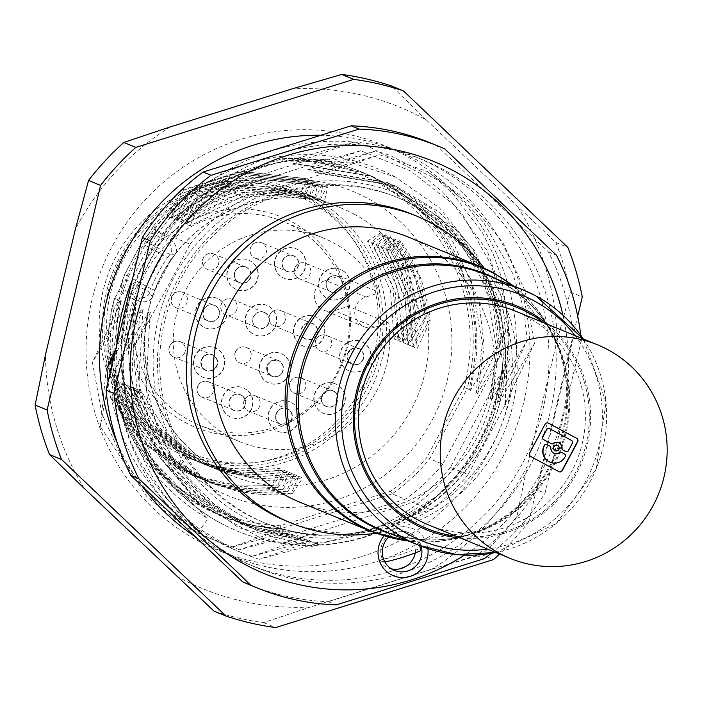 <?xml version="1.0" encoding="UTF-8"?>
<svg xmlns="http://www.w3.org/2000/svg" width="702" height="702" viewBox="0 0 702 702"><rect width="100%" height="100%" fill="white"/><g stroke="black" fill="none" stroke-linecap="round" stroke-linejoin="round"><path stroke-width="0.53" stroke-dasharray="3.51 2.63" d="M361.258 388.338A141.909 139.163 112.3 0 0 292.611 190.997A141.909 139.163 112.3 0 0 116.216 256.239A141.909 139.163 112.3 0 0 184.854 453.571A141.909 139.163 112.3 0 0 361.258 388.338M185.223 422.507A113.636 111.434 112.3 0 0 336.846 375.175A113.636 111.434 112.3 0 0 292.243 222.069A113.636 111.434 112.3 0 0 140.628 269.392A113.636 111.434 112.3 0 0 185.223 422.507M121.025 258.204A141.909 139.163 -67.7 0 1 297.42 192.971A141.909 139.163 -67.7 0 1 366.067 390.312A141.909 139.163 -67.7 0 1 189.663 455.545A141.909 139.163 -67.7 0 1 121.025 258.204M204.826 347.464A15.918 15.611 112.3 0 0 203.194 377.351A15.918 15.611 112.3 0 0 224.868 363.285A15.918 15.611 112.3 0 0 204.826 347.464M205.221 370.156A8.538 8.371 112.3 0 0 216.611 366.602A8.538 8.371 112.3 0 0 213.259 355.098A8.538 8.371 112.3 0 0 201.869 358.652A8.538 8.371 112.3 0 0 205.221 370.156M177.966 447.077A139.259 136.565 112.3 0 0 363.776 389.075A139.259 136.565 112.3 0 0 309.126 201.439A139.259 136.565 112.3 0 0 123.315 259.442A139.259 136.565 112.3 0 0 177.966 447.077M176.421 452.158A144.568 141.76 112.3 0 0 189.619 458.397A144.568 141.76 112.3 0 0 372.657 385.293A144.568 141.76 112.3 0 0 312.583 197.157A144.568 141.76 112.3 0 0 299.394 190.918A144.568 141.76 112.3 0 0 116.356 264.022A144.568 141.76 112.3 0 0 176.421 452.158M259.565 364.698A15.918 15.611 112.3 0 0 268.734 382.95A15.918 15.611 112.3 0 0 289.987 371.744A15.918 15.611 112.3 0 0 280.818 353.501A15.918 15.611 112.3 0 0 259.565 364.698M259.854 364.821A15.918 15.611 112.3 0 0 269.024 383.064A15.918 15.611 112.3 0 0 290.277 371.867A15.918 15.611 112.3 0 0 281.107 353.615A15.918 15.611 112.3 0 0 259.854 364.821M180.396 221.762L241.699 192.664L278.747 190.145L314.759 197.455L318.05 183.055L317.128 182.678L310.784 195.823L244.006 189.9L208.231 200.526L176.421 220.13L180.396 221.762L193.076 194.217L252.983 175.43L318.05 183.055M310.784 195.823L314.759 197.455M301.167 191.874L305.142 193.506L308.432 179.107L307.511 178.729L301.167 191.874L234.389 185.951L198.613 196.586L166.804 216.181L170.779 217.813L232.09 188.715L269.129 186.205L305.142 193.506M305.975 193.849L309.951 195.481L313.241 181.081L312.32 180.704L305.975 193.849L239.198 187.925L203.422 198.561L171.613 218.155L175.588 219.787L236.899 190.69L273.938 188.18L309.951 195.481M320.402 199.763L324.377 201.395L327.667 187.004L326.746 186.618L320.402 199.763L253.624 193.849L217.839 204.475L186.039 224.078L190.014 225.711L251.316 196.613L288.355 194.094L324.377 201.395M118.059 381.598L142.111 421.797L182.853 454.791L196.121 461.065L237.285 471.068L279.431 468.453L283.406 470.086L244.287 472.937L200.096 462.697L186.829 456.423L150.035 427.887L122.034 383.231L111.872 398.903L110.951 398.525L118.059 381.598L122.034 383.231M197.815 477.527L194.954 476.342L147.973 445.129L129.475 423.648L121.736 411.714L115.76 400.491L122.868 383.573L145.674 422.279L187.653 456.765L200.93 463.039L242.006 473.034L284.24 470.428L288.215 472.06L250.807 475.008L204.905 464.671L191.637 458.397L152.799 427.606L126.843 385.196L116.681 400.877L131.853 426.035L139.663 435.775L149.201 445.805L171.191 463.425L197.815 477.518L223.078 485.451L251.14 489.031L265.321 488.899L277.939 487.688L288.215 472.06M122.868 383.573L126.843 385.196M202.624 479.501L199.763 478.308L152.782 447.104L134.284 425.623L126.544 413.689L120.569 402.465L127.676 385.538L150.482 424.254L192.462 458.739L205.739 465.014L246.814 475.008L289.048 472.402L293.024 474.034L255.616 476.983L209.714 466.646L196.446 460.372L157.608 429.58L131.651 387.171L121.49 402.851L136.662 428.009L144.472 437.75L154.01 447.779L176 465.4L202.624 479.492L227.887 487.425L255.949 491.005L270.13 490.873L282.748 489.663L293.024 474.034M127.676 385.538L131.651 387.171M207.432 481.475L204.572 480.282L157.59 449.078L139.093 427.597L131.353 415.663L125.377 404.44L132.485 387.513L155.291 426.228L197.271 460.714L210.547 466.988L251.623 476.983L293.857 474.376L297.832 476.009L260.424 478.957L214.522 468.62L201.255 462.346L162.416 431.546L136.46 389.145L126.299 404.817L141.471 429.984L149.28 439.724L158.81 449.754L180.809 467.374L207.432 481.458L232.695 489.399L260.758 492.979L274.938 492.848L287.557 491.637L297.832 476.009M132.485 387.513L136.46 389.145M212.241 483.45L209.38 482.256L162.399 451.053L143.901 429.571L136.162 417.637L130.186 406.414L137.294 389.487L160.1 428.202L202.088 462.688L215.356 468.962L256.432 478.957L298.666 476.351L302.641 477.983L265.233 480.931L219.331 470.594L206.063 464.32L167.225 433.52L141.269 391.119L131.107 406.791L146.279 431.949L154.089 441.698L163.619 451.728L185.618 469.348L212.241 483.432L237.504 491.374L265.558 494.954L279.747 494.822L292.365 493.611L302.641 477.983M137.294 389.487L141.269 391.119M321.937 184.652L315.593 197.788L319.568 199.421L322.859 185.03L321.937 184.652L254.808 177.246L196.964 195.814L181.23 222.104L185.205 223.736L246.507 194.638L283.547 192.12L319.568 199.421M315.593 197.788L248.815 191.874L213.039 202.501L181.23 222.104M256.09 266.47A15.918 15.611 112.3 0 0 230.844 264.663A15.918 15.611 112.3 0 0 236.653 289.584A15.918 15.611 112.3 0 0 256.09 266.47M238.68 282.388A8.538 8.371 112.3 0 0 250.07 278.834A8.538 8.371 112.3 0 0 246.718 267.33A8.538 8.371 112.3 0 0 235.328 270.884A8.538 8.371 112.3 0 0 238.68 282.388M291.304 493.173L292.515 493.664M298.666 476.351L291.444 493.234L262.162 494.471L249.763 493.331L236.162 490.9L211.32 483.073M131.248 406.853L130.045 406.353M286.495 491.198L287.706 491.69M293.857 474.376L286.635 491.26L257.353 492.497L244.954 491.356L231.353 488.925L206.511 481.098M126.439 404.878L125.237 404.378M281.686 489.224L282.897 489.724M289.048 472.402L281.827 489.285L252.544 490.522L240.145 489.382L226.553 486.96L201.702 479.124M121.63 402.904L120.428 402.413M276.878 487.249L278.089 487.75M284.24 470.428L277.018 487.311L247.736 488.548L235.337 487.407L221.744 484.985L196.893 477.149M116.83 400.93L115.619 400.438M182.853 454.791L177.509 468.287L178.431 468.664L143.199 442.672L111.872 398.903M279.431 468.453L272.209 485.336L241.146 486.46L192.058 475.166L177.509 468.287L138.943 438.917L110.951 398.525M272.069 485.275L273.28 485.775M186.829 456.423L178.431 468.664L193.006 475.552L233.038 486.012L273.139 485.714L283.406 470.086M166.804 216.181L182.538 189.891L240.382 171.323L307.511 178.729M308.432 179.115L243.366 171.481L183.459 190.268L170.779 217.813M182.397 189.838L183.608 190.33M171.613 218.155L187.346 191.865L245.191 173.297L312.32 180.704M313.241 181.081L248.175 173.455L188.268 192.243L175.588 219.787M187.206 191.804L188.417 192.304M176.421 220.13L192.155 193.84L250 175.272L317.128 182.678M192.015 193.778L193.225 194.278M196.823 195.753L198.034 196.253M322.859 185.03L257.792 177.404L197.885 196.191L185.205 223.736M186.039 224.078L201.772 197.788L259.617 179.221L326.746 186.627M327.667 187.004L262.601 179.379L202.694 198.166L190.014 225.711M201.632 197.727L202.843 198.227M108.512 333.073A185.679 182.081 112.3 0 1 111.82 308.696L113.9 308.994L122.385 293.103L134.863 299.824A164.461 161.276 112.3 0 0 212.741 488.452A164.461 161.276 112.3 0 0 432.169 419.945A164.461 161.276 112.3 0 0 367.629 198.359A164.461 161.276 112.3 0 0 168.164 237.46C175.833 243.164 178.203 248.71 175.289 254.124L170.937 260.144L154.852 290.259L152.352 297.078C149.631 302.22 143.805 303.132 134.863 299.824L136.355 296.402L123.868 289.672A5.309 3.756 16.8 0 1 121.244 285.109A5.309 3.756 16.8 0 1 121.736 284.178L124.675 274.464L141.348 243.252L147.973 235.047A10.609 2.071 -61.7 0 0 152.106 228.589L153.492 226.053L154.888 227.746A181.169 177.659 -67.7 0 1 207.678 184.442L282.143 161.197A183.029 179.484 -67.7 0 1 376.377 181.985A183.029 179.484 -67.7 0 1 464.224 387.539L427.053 457.151A181.169 177.659 -67.7 0 1 390.514 491.286L280.089 525.763A183.029 179.484 -67.7 0 1 255.3 522.929A183.029 179.484 -67.7 0 1 110.635 333.029A183.029 179.484 -67.7 0 1 113.9 308.994C113.864 301.816 114.172 298.297 114.812 298.429L114.584 299.017L119.445 301.009L113.417 355.159L100.307 426.509L107.95 352.922L108.512 333.073L108.152 340.251L122.402 417.865L143.541 455.273L172.718 486.583L201.07 506.177L213.952 512.688C146.297 482.976 102.255 407.985 108.468 333.038L111.776 308.669L114.584 299.017M152.352 297.078L149.807 292.357C147.657 297.595 143.173 298.938 136.355 296.402M175.289 254.124L170.007 254.528L167.576 257.511L170.937 260.144A144.647 141.848 112.3 0 0 154.852 290.259L150.904 288.724L149.807 292.357L126.816 279.966A5.309 3.756 16.8 0 1 124.184 275.395A5.309 3.756 16.8 0 1 124.675 274.464L124.579 274.438A5.309 5.309 0 0 0 124.184 275.395L118.77 291.023A10.609 2.071 -61.7 0 0 121.736 284.178M154.888 227.746L155.686 230.739L168.164 237.46L166.12 240.654C171.972 245.007 173.271 249.622 170.007 254.528L147.016 242.129A5.309 3.607 38.9 0 0 141.804 242.383A5.309 3.607 38.9 0 0 141.348 243.252L167.576 257.511A149.93 147.025 112.3 0 0 150.904 288.724L124.579 274.438L141.251 243.217A5.309 5.309 0 0 1 141.804 242.383L148.42 234.187A5.309 3.607 38.9 0 0 147.973 235.047M464.224 387.539L467.146 388.689L429.703 458.81L442.795 464.18L494.19 367.927L500.561 354.528L494.147 300.316L473.332 250.158L439.619 207.985L395.595 177.167L353.343 163.268L309.055 159.837L220.261 187.557L207.125 182.178L282.151 158.757L282.143 161.197M153.22 226.448A183.827 180.265 -67.7 0 1 207.178 182.187L207.678 184.442M111.776 308.669L114.022 300.044L118.77 291.023M152.106 228.589L164.716 233.766L127.273 303.887L121.279 345.094L125.228 390.373L156.151 468.243L208.029 518.62L197.692 532.985L156.423 502.07L123.719 461.495L101.93 413.882L92.436 362.39L127.123 302.966M114.821 298.42L121.323 301.097L121.095 301.641L119.437 301.018M121.402 300.904L92.427 362.399M126.588 303.606L127.273 303.887M395.595 177.167A194.849 191.076 112.3 0 0 395.516 177.123A194.849 191.076 112.3 0 0 136.627 256.248A194.849 191.076 112.3 0 0 208.029 518.62M164.716 233.766A183.827 180.265 -67.7 0 1 220.261 187.557M282.151 158.766C309.521 157.169 335.863 161.521 361.161 171.823A185.679 182.081 112.3 0 1 378.106 179.835A185.679 182.081 112.3 0 1 467.146 388.689L468.875 389.399C491.751 309.406 453.431 218.48 381.361 181.177L364.531 173.219L307.915 160.31L286.065 160.363L287.732 161.048L354.036 142.094L293.287 163.32L294.945 164.005L309.055 159.837M286.065 160.363L282.186 158.766L207.178 182.187M213.952 512.688L237.609 521.481L255.274 525.728L281.037 528.685L282.695 529.369L230.405 547.481L288.25 531.642L289.908 532.327L239.514 549.763L271.63 540.961L405.221 499.262L392.128 493.892A183.827 180.265 -67.7 0 0 429.703 458.81L427.053 457.151M468.875 389.399L470.533 390.075L475.912 361.056L476.851 347.2L476.693 331.634L473.201 304.212L459.731 263.478L437.258 227.211L406.976 197.446L370.595 175.763L366.233 173.903L330.098 163.426L314.961 161.399L287.732 161.048M470.138 390.768L505.563 331.642L475.728 393.067M293.287 163.32L371.823 176.193L437.653 223.324L470.972 279.352L482.493 343.848L476.079 392.357L477.746 393.041L484.143 345.823L478.843 300.123L452.843 241.549L417.857 203.317L373.473 176.878L294.945 164.014M477.351 393.734L500.982 353.843M271.63 540.961A194.849 191.076 112.3 0 0 494.19 367.927M442.795 464.18A183.827 180.265 -67.7 0 1 405.221 499.262M392.216 493.664L390.514 491.286M281.037 528.685L280.142 525.798M282.695 529.369L254.835 525.991L227.843 518.392L215.988 513.548L159.907 474.061L149.447 462.232L122.236 416.391L116.804 401.447L108.169 348.578L113.724 350.86L115.786 375.359L117.488 384.977L119.875 395.129L126.325 414.979L145.577 451.807L172.402 483.134L205.484 507.607L227.027 518.181L241.778 523.508L288.25 531.642M230.396 547.49L184.442 526.456L147.332 497.297L100.298 426.509M121.06 301.623L118.629 312.723L116.041 331.844L117.19 374.245L119.112 385.416L121.771 396.691L129.177 418.646L139.215 439.478L151.737 458.845L181.844 490.663L198.447 502.939L215.865 513.004L228.694 518.866L253.325 526.974L272.745 530.765L289.908 532.318M196.981 532.607L202.781 535.626M202.079 535.275L239.514 549.763M361.969 556.44A218.84 214.593 112.3 0 0 515.233 368.181A218.84 214.593 112.3 0 0 404.299 154.94A218.84 214.593 112.3 0 0 112.311 246.086A218.84 214.593 112.3 0 0 198.192 540.944A218.84 214.593 112.3 0 0 361.969 556.44M84.354 488.513A260.126 255.089 -67.7 0 1 45.446 354.931M170.419 126.86A260.126 255.089 112.3 0 0 75.316 229.414M518.137 207.371A260.126 255.089 -67.7 0 1 557.037 340.953L570.27 292.014A277.193 271.823 112.3 0 0 555.844 242.488L426.219 119.875A260.126 255.089 112.3 0 0 423.745 118.524A260.126 255.089 112.3 0 0 292.207 88.847M176.263 576.009A260.126 255.089 112.3 0 0 178.747 577.36A260.126 255.089 112.3 0 0 310.275 607.037L432.063 569.024A260.126 255.089 112.3 0 0 527.167 466.47L557.037 340.953M426.219 119.875L391.391 85.942M555.844 242.488L567.865 247.429M570.27 292.014L582.291 296.946M432.063 569.024L481.563 554.615A277.193 271.823 112.3 0 0 516.821 516.593L527.167 466.47M516.821 516.593L528.843 521.525L577.702 316.225M213.978 611.126A277.193 271.823 112.3 0 0 263.662 622.63L310.275 607.037M481.563 554.615L493.585 559.547M263.662 622.63L275.684 627.562M528.843 521.525A277.193 271.823 -67.7 0 1 499.543 554.053M194.989 536.468A218.84 214.593 112.3 0 0 211.653 546.472A218.84 214.593 112.3 0 0 375.43 561.969A218.84 214.593 112.3 0 0 528.694 373.71A218.84 214.593 112.3 0 0 417.76 160.46A218.84 214.593 112.3 0 0 320.884 135.258M117.392 443.331A218.84 214.593 112.3 0 0 141.883 485.916M220.884 523.165A193.638 189.882 -67.7 0 1 122.718 334.477A193.638 189.882 -67.7 0 1 258.336 167.892A193.638 189.882 -67.7 0 1 328.466 159.793L360.828 150.755L410.565 170.955L454.448 205.274L487.109 250.623L505.958 303.615L509.362 360.056L500.965 374.219A193.638 189.882 -67.7 0 1 365.803 536.872A193.638 189.882 -67.7 0 1 238.548 531.519A193.638 189.882 -67.7 0 1 220.884 523.165M498.982 402.615L534.415 343.48L525.122 291.076L503.071 242.91L469.699 202.167L427.492 171.63L437.118 179.185L453.15 194.085L482.458 232.774L493.313 254.414L501.465 277.351L508.748 324.438L505.44 404.405L468.12 474.578L450.447 467.321L500.298 373.947L500.965 374.219M509.705 359.345L490.154 398.982M360.828 150.755L307.713 169.243L386.249 182.116L452.079 229.247L485.398 285.275L496.919 349.772L490.505 398.28L492.172 398.955L498.569 351.746L493.269 306.046L467.269 247.464L432.283 209.24L387.899 182.801L309.371 169.928L375.675 150.974L314.926 172.201L316.584 172.885L379.747 154.8L427.132 171.455M491.777 399.649L527.202 340.523L497.367 401.948M395.112 185.758L459.292 232.204L492.611 288.232L504.133 352.729L497.718 401.237L499.385 401.921L505.782 354.703L500.473 309.003L474.482 250.43L439.496 212.197L395.112 185.758L316.584 172.894M534.415 343.48L504.58 404.905M504.791 404.141L505.58 404.466M450.447 467.321A183.827 180.265 -67.7 0 1 412.864 502.404L281.923 543.278A193.638 189.882 112.3 0 0 365.137 536.6A193.638 189.882 112.3 0 0 500.298 373.947M281.923 543.278L263.996 539.777A193.638 189.882 112.3 0 1 237.881 531.247A193.638 189.882 112.3 0 1 121.262 344.12A193.638 189.882 112.3 0 1 257.669 167.62A193.638 189.882 112.3 0 1 327.799 159.512L328.466 159.793M249.956 331.713A15.918 15.611 112.3 0 0 273.859 328.571A15.918 15.611 112.3 0 0 266.795 305.344A15.918 15.611 112.3 0 0 249.956 331.713M250.245 331.835A15.918 15.611 112.3 0 0 274.14 328.685A15.918 15.611 112.3 0 0 267.085 305.467A15.918 15.611 112.3 0 0 250.245 331.835M327.799 159.512L227.913 190.698L245.595 197.946C286.767 185.556 331.484 171.174 379.747 154.8M307.713 169.243L309.371 169.928M414.162 514.987L393.067 522.086A175.737 172.323 -67.7 0 1 364.285 531.072L311.916 546.472L238.627 527.676L190.049 492.988L155.818 446.849L137.952 398.675L133.117 348.517C154.045 311.986 173.025 277.202 190.04 244.156L172.367 236.899L134.924 307.02L135.609 307.3L115.962 348.464M172.367 236.899A183.827 180.265 -67.7 0 1 227.913 190.698M263.996 539.777L199.043 504.141L160.047 457.792L138.926 415.259L129.335 368.638L134.924 307.02M114.101 356.256L141.155 309.582L142.822 310.266L138.943 383.933L151.737 429.764L171.165 464.689L211.688 505.975L250.324 527.746L311.548 541.198L259.249 559.318L317.102 543.488L318.761 544.164L311.916 546.472M143.164 309.547L114.066 371.279L148.763 311.846M317.102 543.48L256.002 530.08L205.861 499.131L174.043 463.101L147.797 403.299L142.822 348.991L148.376 312.539L150.026 313.224M150.377 312.513L132.775 349.263M190.04 244.156A183.827 180.265 -67.7 0 1 245.595 197.946M468.12 474.578A183.827 180.265 -67.7 0 1 430.545 509.652L414.154 514.987A179.221 175.754 -67.7 0 0 505.642 356.818A179.221 175.754 -67.7 0 0 413.785 201.421A179.221 175.754 -67.7 0 0 174.649 276.07A179.221 175.754 -67.7 0 0 244.98 517.558A179.221 175.754 -67.7 0 0 341.769 537.583M426.43 171.104L428.194 171.981M430.545 509.652L412.864 502.404M364.285 531.072L393.067 522.086M282.028 543.322L302.676 537.565L304.335 538.25L252.036 556.361L309.889 540.522L311.548 541.207M160.047 457.801L191.611 493.357L241.47 524.113L302.676 537.565M135.609 307.3L131.73 380.967L144.524 426.807L163.952 461.732L204.475 503.018L243.111 524.789L304.335 538.241M252.036 556.361L242.304 553.018L224.333 545.349L191.032 525.114L174.772 511.661L156.862 493.12L138.996 468.796L130.633 454.212L122.824 437.522L110.67 397.78L108.064 381.651M141.163 309.582L135.609 346.025L140.584 400.333L166.83 460.143L198.648 496.174L248.789 527.114L309.889 540.522M259.249 559.318L249.517 555.975L231.546 548.306L198.245 528.071L181.985 514.627L164.075 496.077L146.209 471.753L137.846 457.177L130.037 440.487L117.875 400.737L115.172 383.748L114.066 371.27M150.035 313.224L146.156 386.89L158.95 432.73L178.378 467.646L218.901 508.932L257.537 530.703L318.761 544.164M373.166 189.891A175.737 172.323 -67.7 0 1 399.219 198.192A175.737 172.323 -67.7 0 1 496.709 413.092A175.737 172.323 -67.7 0 1 291.83 531.642A175.737 172.323 -67.7 0 1 265.777 523.341A175.737 172.323 -67.7 0 1 168.287 308.441A175.737 172.323 -67.7 0 1 373.166 189.891M116.769 345.068A220.165 215.9 112.3 0 0 228.817 554.94A220.165 215.9 112.3 0 0 248.903 564.443A220.165 215.9 112.3 0 0 527.658 453.115A220.165 215.9 112.3 0 0 436.179 166.593A220.165 215.9 112.3 0 0 416.093 157.09A220.165 215.9 112.3 0 0 132.222 280.151M236.03 557.906A220.165 215.9 -67.7 0 1 144.551 271.384A220.165 215.9 -67.7 0 1 423.306 160.047A220.165 215.9 -67.7 0 1 443.392 169.551A220.165 215.9 -67.7 0 1 534.871 456.072A220.165 215.9 -67.7 0 1 256.116 567.409A220.165 215.9 -67.7 0 1 236.03 557.906M430.352 142.875A238.733 234.108 -67.7 0 1 436.784 145.63L444.735 148.885M249.07 584.582A238.733 234.108 112.3 0 0 328.246 601.649L476.307 555.431A238.733 234.108 112.3 0 0 537.056 489.926L573.376 337.329A238.733 234.108 112.3 0 0 548.525 252L436.784 145.63M562.943 315.198A222.815 218.497 -67.7 0 1 464.496 555.089M383.933 536.047A25.465 24.974 -67.7 0 1 415.049 529.703A25.465 24.974 -67.7 0 1 427.904 548.622M412.276 214.303A165.786 162.574 -67.7 0 1 492.462 444.84A165.786 162.574 -67.7 0 1 286.381 521.051M548.525 252L556.475 255.265M573.376 337.329L581.326 340.593A238.733 234.108 112.3 0 0 580.747 335.214M581.326 340.593L545.015 493.19L537.056 489.926M491.224 553.351A238.733 234.108 112.3 0 0 545.015 493.19M476.307 555.431L484.257 558.695M328.246 601.649L336.197 604.913M388.487 537.346A20.156 19.77 -67.7 0 1 421.235 546.253M274.807 262.057A15.918 15.611 112.3 0 0 284.319 278.361A15.918 15.611 112.3 0 0 305.914 265.207A15.918 15.611 112.3 0 0 296.402 248.912A15.918 15.611 112.3 0 0 274.807 262.057M286.337 271.165A8.538 8.371 112.3 0 0 297.736 267.611A8.538 8.371 112.3 0 0 294.384 256.107A8.538 8.371 112.3 0 0 282.994 259.661A8.538 8.371 112.3 0 0 286.337 271.165M419.735 545.665A20.156 19.77 112.3 0 0 387.364 536.354A20.156 19.77 112.3 0 0 383.871 562.197A200.184 196.306 112.3 0 0 384.889 561.977M383.871 562.197L379.133 560.249A200.184 196.306 112.3 0 0 415.672 548.841L420.41 550.789M379.133 560.249A20.156 19.77 112.3 0 0 391.435 568.866M415.294 552.869A20.156 19.77 112.3 0 0 415.672 548.841M484.327 268.322A165.786 162.574 -67.7 0 1 497.27 446.814A165.786 162.574 -67.7 0 1 375.605 533.222M408.52 237.136A143.243 140.461 -67.7 0 1 477.799 436.319A143.243 140.461 -67.7 0 1 299.754 502.167M205.633 328.045A15.918 15.611 112.3 0 0 225.816 318.901A15.918 15.611 112.3 0 0 216.971 298.297A15.918 15.611 112.3 0 0 196.788 307.432A15.918 15.611 112.3 0 0 205.633 328.045M205.344 327.922A15.918 15.611 112.3 0 0 225.526 318.787A15.918 15.611 112.3 0 0 216.681 298.183A15.918 15.611 112.3 0 0 196.499 307.318A15.918 15.611 112.3 0 0 205.344 327.922M345.709 295.051A15.918 15.611 112.3 0 0 340.514 269.436A15.918 15.611 112.3 0 0 323.236 273.271A15.918 15.611 112.3 0 0 328.431 298.885A15.918 15.611 112.3 0 0 345.709 295.051M338.496 276.632A8.538 8.371 112.3 0 0 327.106 280.186A8.538 8.371 112.3 0 0 330.449 291.69A8.538 8.371 112.3 0 0 341.839 288.136A8.538 8.371 112.3 0 0 338.496 276.632M265.058 312.662A8.538 8.371 112.3 0 0 253.668 316.216A8.538 8.371 112.3 0 0 257.02 327.72A8.538 8.371 112.3 0 0 268.41 324.166A8.538 8.371 112.3 0 0 265.058 312.662M316.716 335.345A8.538 8.371 112.3 0 0 313.364 323.841A8.538 8.371 112.3 0 0 301.974 327.404A8.538 8.371 112.3 0 0 305.326 338.908A8.538 8.371 112.3 0 0 316.716 335.345M543.48 322.63A119.366 117.05 -67.7 0 1 574.999 473.552A119.366 117.05 112.3 0 0 528.123 312.706A119.366 117.05 112.3 0 0 517.251 307.564M255.8 266.348A15.918 15.611 112.3 0 0 230.554 264.54A15.918 15.611 112.3 0 0 236.363 289.47A15.918 15.611 112.3 0 0 255.8 266.348M426.605 528.422A119.366 117.05 112.3 0 0 574.964 473.543A119.366 117.05 -67.7 0 1 455.861 536.126M428.132 524.745A115.391 113.154 112.3 0 0 574.227 466.391A115.391 113.154 112.3 0 0 526.281 316.233A115.391 113.154 112.3 0 0 515.751 311.249M271.042 375.868A8.538 8.371 112.3 0 0 282.432 372.314A8.538 8.371 112.3 0 0 279.089 360.81A8.538 8.371 112.3 0 0 267.69 364.364A8.538 8.371 112.3 0 0 271.042 375.868M274.526 261.943A15.918 15.611 112.3 0 0 284.029 278.238A15.918 15.611 112.3 0 0 305.624 265.093A15.918 15.611 112.3 0 0 296.112 248.798A15.918 15.611 112.3 0 0 274.526 261.943M393.462 185.074L314.926 172.201M527.202 340.523L524.613 316.374L521.674 301.816L512.802 273.613L483.704 222.516L464.136 200.781L441.672 182.072L389.97 155.326L375.675 150.974M504.931 404.194L508.748 324.438M505.563 331.642L502.974 307.494L500.043 292.936L491.172 264.733L462.065 213.636L442.497 191.9L420.033 173.192L368.331 146.446L354.036 142.094M126.737 303.659L122.911 322.85L121.025 344.129L120.937 352.106L123.008 378.308L125.228 390.373M424.473 318.655L408.467 344.831L404.878 296.332L381.87 246.946L394.954 238.777L414.189 273.912L424.464 318.655M425.394 319.041L423.973 307.116L418.234 283.064L412.794 268.69L406.502 255.879L395.867 239.163L385.846 248.578L407.178 291.813L412.443 346.463L425.394 319.033M394.805 238.724L396.016 239.215M381.87 246.946L385.846 248.578M425.535 319.094L424.324 318.603M408.467 344.831L412.443 346.463M403.659 342.857L407.634 344.489L420.586 317.067L406.449 262.952L405.528 262.574L419.656 316.681L403.659 342.857L402.887 308.898L390.909 268.427L377.071 244.972L390.128 236.802M390.909 268.427L405.528 262.574L398.534 249.289L390.259 236.723L391.181 237.1L399.438 249.658L406.449 262.952L394.884 270.059L405.44 302.202L407.634 344.489M391.075 237.188L381.037 246.604L394.884 270.059M377.062 244.972L381.037 246.604M420.726 317.12L419.515 316.628M372.262 242.997L385.337 234.837L404.571 269.963L414.847 314.715L398.85 340.891L395.261 292.392L372.253 242.997L376.237 244.629L397.56 287.864L402.825 342.515L415.777 315.093L414.355 303.167L408.617 279.115L403.176 264.742L396.884 251.93L386.249 235.214M386.258 235.214L376.237 244.629M385.187 234.775L386.398 235.267M415.917 315.154L414.707 314.654M398.85 340.891L402.825 342.515M367.444 241.023L380.528 232.862L399.763 267.988L410.038 312.741L394.041 338.917L390.452 290.417L367.453 241.023L371.428 242.655L392.751 285.889L398.016 340.549L410.968 313.118L409.547 301.202L403.808 277.141L398.367 262.767L392.076 249.956L381.44 233.239L371.428 242.655M380.379 232.801L381.59 233.301M411.109 313.18L409.898 312.68M394.041 338.917L398.016 340.549M413.276 346.806L409.687 298.306L386.679 248.92L399.763 240.751L418.997 275.886L429.273 320.63L413.276 346.806L417.251 348.438L430.203 321.007L428.782 309.091L423.043 285.038L420.568 277.966L411.311 257.853L405.107 247.525L400.675 241.137L390.654 250.553L411.986 293.787L417.251 348.438M430.344 321.068L429.133 320.577M399.613 240.698L400.824 241.19M386.679 248.92L390.654 250.553M339.487 276.026A110.082 107.95 112.3 0 0 292.98 226.184A110.082 107.95 112.3 0 0 282.932 221.437A110.082 107.95 112.3 0 0 143.559 277.097A110.082 107.95 112.3 0 0 189.294 420.358A110.082 107.95 112.3 0 0 199.342 425.114A110.082 107.95 112.3 0 0 307.318 409.222A110.082 107.95 112.3 0 0 348.324 306.353L334.398 310.705A15.918 15.611 -67.7 0 1 314.356 294.884A15.918 15.611 -67.7 0 1 325.561 280.379L339.487 276.026A110.082 107.95 -67.7 0 1 348.324 306.353L388.715 322.938L374.789 327.281A15.918 15.611 -67.7 0 1 354.747 311.46A15.918 15.611 -67.7 0 1 365.953 296.955L379.879 292.602L339.487 276.026M388.715 322.938A110.082 107.95 -67.7 0 1 347.709 425.798A110.082 107.95 -67.7 0 1 239.733 441.69A110.082 107.95 -67.7 0 1 229.686 436.934A110.082 107.95 -67.7 0 1 183.95 293.682A110.082 107.95 -67.7 0 1 323.324 238.013A110.082 107.95 -67.7 0 1 333.371 242.76A110.082 107.95 -67.7 0 1 379.879 292.602M358.757 340.716A15.918 15.611 112.3 0 0 349.166 370.946A15.918 15.611 112.3 0 0 370.103 360.898A15.918 15.611 112.3 0 0 358.757 340.716M341.523 388.355A15.918 15.611 112.3 0 0 316.865 389.259A15.918 15.611 112.3 0 0 323.368 413.294A15.918 15.611 112.3 0 0 341.523 388.355M299.342 415.821A15.918 15.611 112.3 0 0 289.733 401.772A15.918 15.611 112.3 0 0 268.05 417.163A15.918 15.611 112.3 0 0 277.65 431.221A15.918 15.611 112.3 0 0 299.342 415.821M249.745 411.688A15.918 15.611 112.3 0 0 243.12 387.811A15.918 15.611 112.3 0 0 224.412 393.392A15.918 15.611 112.3 0 0 231.037 417.26A15.918 15.611 112.3 0 0 249.745 411.688M204.536 347.341A15.918 15.611 112.3 0 0 202.913 377.228A15.918 15.611 112.3 0 0 224.579 363.162A15.918 15.611 112.3 0 0 204.536 347.341M345.419 294.928A15.918 15.611 112.3 0 0 340.224 269.322A15.918 15.611 112.3 0 0 322.946 273.148A15.918 15.611 112.3 0 0 328.141 298.762A15.918 15.611 112.3 0 0 345.419 294.928M313.478 346.419A15.918 15.611 112.3 0 0 315.101 316.532A15.918 15.611 112.3 0 0 293.427 330.598A15.918 15.611 112.3 0 0 313.478 346.419M359.047 340.83A15.918 15.611 112.3 0 0 349.456 371.06A15.918 15.611 112.3 0 0 370.393 361.012A15.918 15.611 112.3 0 0 359.047 340.83M351.474 363.873A8.538 8.371 112.3 0 0 362.864 360.31A8.538 8.371 112.3 0 0 359.512 348.806A8.538 8.371 112.3 0 0 348.122 352.369A8.538 8.371 112.3 0 0 351.474 363.873M215.321 305.642A8.538 8.371 112.3 0 0 203.931 309.196A8.538 8.371 112.3 0 0 207.283 320.7A8.538 8.371 112.3 0 0 218.673 317.146A8.538 8.371 112.3 0 0 215.321 305.642M341.813 388.478A15.918 15.611 112.3 0 0 317.155 389.373A15.918 15.611 112.3 0 0 323.657 413.408A15.918 15.611 112.3 0 0 341.813 388.478M333.713 391.154A8.538 8.371 112.3 0 0 322.323 394.717A8.538 8.371 112.3 0 0 325.675 406.221A8.538 8.371 112.3 0 0 337.065 402.658A8.538 8.371 112.3 0 0 333.713 391.154M299.631 415.935A15.918 15.611 112.3 0 0 290.023 401.886A15.918 15.611 112.3 0 0 268.339 417.286A15.918 15.611 112.3 0 0 277.939 431.335A15.918 15.611 112.3 0 0 299.631 415.935M279.958 424.14A8.538 8.371 112.3 0 0 291.348 420.586A8.538 8.371 112.3 0 0 288.004 409.082A8.538 8.371 112.3 0 0 276.614 412.636A8.538 8.371 112.3 0 0 279.958 424.14M313.759 346.542A15.918 15.611 112.3 0 0 315.391 316.655A15.918 15.611 112.3 0 0 293.717 330.721A15.918 15.611 112.3 0 0 313.759 346.542M250.035 411.802A15.918 15.611 112.3 0 0 243.41 387.934A15.918 15.611 112.3 0 0 224.701 393.506A15.918 15.611 112.3 0 0 231.327 417.383A15.918 15.611 112.3 0 0 250.035 411.802M241.383 395.129A8.538 8.371 112.3 0 0 229.993 398.683A8.538 8.371 112.3 0 0 233.345 410.187A8.538 8.371 112.3 0 0 244.735 406.625A8.538 8.371 112.3 0 0 241.383 395.129M548.201 423.008A2.65 2.597 112.3 0 0 544.778 424.175L529.475 452.834A2.65 2.597 112.3 0 0 530.519 456.414L558.573 471.533A2.65 2.597 112.3 0 0 558.932 471.691M555.238 450.71A2.878 2.826 112.3 0 0 557.563 445.463A2.878 2.826 112.3 0 0 557.423 445.393M550.798 447.911L550.552 447.806A1.992 1.957 112.3 0 0 549.534 445.989L546.928 444.577A1.992 1.957 112.3 0 0 546.867 444.55M550.552 447.806A5.756 5.642 112.3 0 0 554.141 453.378M550.114 462.267A11.987 11.75 112.3 0 0 564.943 456.607A1.992 1.957 112.3 0 0 564.18 453.878L561.574 452.474A1.992 1.957 112.3 0 0 561.503 452.439M572.402 443.181L572.165 443.085A1.992 1.957 112.3 0 0 571.384 440.4L549.254 428.466A1.992 1.957 112.3 0 0 549.192 428.439M572.165 443.085L568.146 450.596A1.992 1.957 112.3 0 1 565.794 451.561M558.511 442.734A5.756 5.642 112.3 0 0 552.922 443.374A1.992 1.957 112.3 0 1 551.149 443.664M354.659 214.426A144.568 141.76 112.3 0 0 341.462 208.178A144.568 141.76 112.3 0 0 158.424 281.283A144.568 141.76 112.3 0 0 218.497 469.419A144.568 141.76 112.3 0 0 231.686 475.666A144.568 141.76 112.3 0 0 414.724 402.562A144.568 141.76 112.3 0 0 354.659 214.426M155.686 230.739A5.309 1.035 118.3 0 1 153.633 233.933L166.12 240.654M114.619 298.578L118.664 290.997L122.385 293.103A5.309 1.035 -61.7 0 0 123.868 289.672L126.816 279.966A5.309 1.035 118.3 0 1 127.413 278.361A5.309 1.035 118.3 0 1 128.299 276.535L144.963 245.323A5.309 1.035 118.3 0 1 145.998 243.559A5.309 1.035 118.3 0 1 147.016 242.129L153.633 233.933A5.309 3.607 38.9 0 0 148.42 234.187L152.246 228.097M392.128 493.892L280.879 528.615A185.679 182.081 112.3 0 1 255.274 525.728M113.417 355.159L107.95 352.913M172.069 296.139A8.354 8.196 112.3 0 0 176.105 307.757A8.354 8.196 112.3 0 0 186.495 303.913A8.354 8.196 112.3 0 0 182.45 292.295A8.354 8.196 112.3 0 0 172.069 296.139M207.195 320.463A8.354 8.196 112.3 0 0 218.34 316.988A8.354 8.196 112.3 0 0 214.303 305.37A8.354 8.196 112.3 0 0 203.913 309.205A8.354 8.196 112.3 0 0 207.195 320.463M246.455 267.418A8.354 8.196 112.3 0 0 235.31 270.902A8.354 8.196 112.3 0 0 239.347 282.52A8.354 8.196 112.3 0 0 249.737 278.676A8.354 8.196 112.3 0 0 246.455 267.418M217.883 265.61A8.354 8.196 112.3 0 0 213.847 253.992A8.354 8.196 112.3 0 0 203.457 257.827A8.354 8.196 112.3 0 0 207.502 269.445A8.354 8.196 112.3 0 0 217.883 265.61M364.478 531.151A175.737 172.323 -67.7 0 1 289.619 530.738A175.737 172.323 -67.7 0 1 263.566 522.437A175.737 172.323 -67.7 0 1 247.534 514.847A175.737 172.323 -67.7 0 1 169.059 298.999A175.737 172.323 -67.7 0 1 370.954 188.987A175.737 172.323 -67.7 0 1 397.007 197.288A175.737 172.323 -67.7 0 1 413.039 204.87A175.737 172.323 -67.7 0 1 502.764 368.524A175.737 172.323 -67.7 0 1 393.26 522.165M216.277 366.444A8.354 8.196 112.3 0 0 212.241 354.826A8.354 8.196 112.3 0 0 201.851 358.661A8.354 8.196 112.3 0 0 205.897 370.279A8.354 8.196 112.3 0 0 216.277 366.444M184.433 353.369A8.354 8.196 112.3 0 0 180.388 341.751A8.354 8.196 112.3 0 0 170.007 345.595A8.354 8.196 112.3 0 0 174.043 357.213A8.354 8.196 112.3 0 0 184.433 353.369M264.803 312.75A8.354 8.196 112.3 0 0 253.65 316.233A8.354 8.196 112.3 0 0 257.695 327.852A8.354 8.196 112.3 0 0 268.076 324.008A8.354 8.196 112.3 0 0 264.803 312.75M236.232 310.933A8.354 8.196 112.3 0 0 232.186 299.315A8.354 8.196 112.3 0 0 221.806 303.159A8.354 8.196 112.3 0 0 225.842 314.777A8.354 8.196 112.3 0 0 236.232 310.933M493.418 272.797A143.243 140.461 -67.7 0 1 549.631 465.795A143.243 140.461 -67.7 0 1 371.577 531.642M286.249 270.937A8.354 8.196 112.3 0 0 297.402 267.453A8.354 8.196 112.3 0 0 293.357 255.835A8.354 8.196 112.3 0 0 282.976 259.679A8.354 8.196 112.3 0 0 286.249 270.937L255.168 258.222A8.354 8.196 112.3 0 0 265.549 254.378A8.354 8.196 112.3 0 0 261.513 242.76A8.354 8.196 112.3 0 0 251.123 246.604A8.354 8.196 112.3 0 0 255.168 258.222A8.354 8.354 0 0 1 250.965 246.56A8.354 8.354 0 0 1 261.513 242.76L293.357 255.835L287.592 255.721L282.625 260.539L282.792 267.243L286.258 270.937M391.277 533.994A138.452 135.767 112.3 0 0 483.783 529.238A138.452 135.767 112.3 0 0 552.342 466.374A138.452 135.767 112.3 0 0 558.52 347.139A138.452 135.767 112.3 0 0 498.008 279.835A138.452 135.767 112.3 0 0 496.016 278.782M512.925 285.723A142.725 139.952 -67.7 0 1 556.888 343.19L558.52 347.139C546.095 317.909 526.228 295.779 498.911 280.747L486.521 274.877A137.934 135.258 -67.7 0 1 499.104 280.835A137.934 135.258 -67.7 0 1 553.237 466.69A137.934 135.258 -67.7 0 1 381.774 530.089C415.523 543.409 449.526 543.129 483.783 529.238L479.843 530.905A142.725 139.952 -67.7 0 1 408.187 540.935M583.353 338.996A137.934 135.258 -67.7 0 1 590.066 481.8A137.934 135.258 -67.7 0 1 495.735 552.492M316.383 335.196A8.354 8.196 112.3 0 0 312.346 323.569A8.354 8.196 112.3 0 0 301.957 327.413A8.354 8.196 112.3 0 0 306.002 339.031A8.354 8.196 112.3 0 0 316.383 335.196M575.078 335.6A132.625 130.054 -67.7 0 1 586.451 479.729A132.625 130.054 -67.7 0 1 487.46 549.096M235.828 351.307A8.354 8.196 112.3 0 0 239.865 362.925A8.354 8.196 112.3 0 0 250.254 359.091A8.354 8.196 112.3 0 0 246.209 347.464A8.354 8.196 112.3 0 0 235.828 351.307M547.858 324.429A120.691 118.357 -67.7 0 1 581.432 462.934A120.691 118.357 -67.7 0 1 460.24 537.925M284.538 322.121A8.354 8.196 112.3 0 0 280.493 310.503A8.354 8.196 112.3 0 0 270.112 314.347A8.354 8.196 112.3 0 0 274.149 325.965A8.354 8.196 112.3 0 0 284.538 322.121M282.107 372.157A8.354 8.196 112.3 0 0 278.062 360.538A8.354 8.196 112.3 0 0 267.673 364.382A8.354 8.196 112.3 0 0 271.718 376A8.354 8.196 112.3 0 0 282.107 372.157M374.789 327.281L334.398 310.705M365.953 296.955L325.561 280.379M362.53 360.161A8.354 8.196 112.3 0 0 358.494 348.534A8.354 8.196 112.3 0 0 348.104 352.378A8.354 8.196 112.3 0 0 352.15 363.996A8.354 8.196 112.3 0 0 362.53 360.161M316.26 339.312A8.354 8.196 112.3 0 0 320.296 350.93A8.354 8.196 112.3 0 0 330.686 347.086A8.354 8.196 112.3 0 0 326.641 335.468A8.354 8.196 112.3 0 0 316.26 339.312M327.088 280.203A8.354 8.196 112.3 0 0 331.125 291.821A8.354 8.196 112.3 0 0 341.514 287.978A8.354 8.196 112.3 0 0 337.469 276.36A8.354 8.196 112.3 0 0 327.088 280.203M322.306 394.726A8.354 8.196 112.3 0 0 326.351 406.344A8.354 8.196 112.3 0 0 336.732 402.509A8.354 8.196 112.3 0 0 332.695 390.882A8.354 8.196 112.3 0 0 322.306 394.726M290.461 381.66A8.354 8.196 112.3 0 0 294.498 393.278A8.354 8.196 112.3 0 0 304.887 389.435A8.354 8.196 112.3 0 0 300.842 377.816A8.354 8.196 112.3 0 0 290.461 381.66M291.023 420.428A8.354 8.196 112.3 0 0 286.978 408.81A8.354 8.196 112.3 0 0 276.597 412.653A8.354 8.196 112.3 0 0 280.633 424.271A8.354 8.196 112.3 0 0 291.023 420.428M295.235 267.129A8.354 8.196 112.3 0 0 299.28 278.747A8.354 8.196 112.3 0 0 309.661 274.903A8.354 8.196 112.3 0 0 305.624 263.285A8.354 8.196 112.3 0 0 295.235 267.129M244.744 399.578A8.354 8.196 112.3 0 0 248.789 411.197A8.354 8.196 112.3 0 0 259.17 407.362A8.354 8.196 112.3 0 0 255.133 395.735A8.354 8.196 112.3 0 0 244.744 399.578M244.401 406.476A8.354 8.196 112.3 0 0 240.365 394.857A8.354 8.196 112.3 0 0 229.975 398.692A8.354 8.196 112.3 0 0 234.02 410.31A8.354 8.196 112.3 0 0 244.401 406.476M198.131 385.626A8.354 8.196 112.3 0 0 202.167 397.244A8.354 8.196 112.3 0 0 212.557 393.401A8.354 8.196 112.3 0 0 208.512 381.783A8.354 8.196 112.3 0 0 198.131 385.626M513.627 286.004L556.888 343.19A142.725 139.952 -67.7 0 1 479.843 530.905L408.889 541.216M364.54 173.21L361.161 171.823A185.679 182.081 112.3 0 0 282.186 158.766M297.42 192.971L292.611 190.997M299.394 190.918L341.462 208.178C284.152 183.503 211.574 204.045 174.078 255.949M193.006 475.552L192.085 475.175M153.106 295.288C128.808 360.249 158.503 438.671 218.568 469.454L231.686 475.666L219.331 470.594M153.097 295.296L154.879 290.277M170.972 260.144L174.061 255.976M153.492 226.053C168.655 208.003 186.53 193.383 207.116 182.187M219.612 515.145L221.437 515.891M176.105 307.757L207.204 320.472C198.798 317.936 204.001 301.377 214.303 305.37L182.45 292.295A8.354 8.354 0 0 0 171.911 296.095A8.354 8.354 0 0 0 176.105 307.757M228.694 518.866L227.027 518.181M213.847 253.992L245.691 267.058C235.398 263.066 230.195 279.624 238.592 282.16L207.502 269.445A8.354 8.354 0 0 1 203.299 257.783A8.354 8.354 0 0 1 213.847 253.992M393.664 521.946L436.056 496.867L470.015 460.854L492.839 416.786L502.693 368.173L498.797 318.91L481.458 272.92L452.088 233.871L413.022 204.861L399.219 198.192M243.111 524.789L241.479 524.113M248.666 527.062L250.324 527.746M255.879 530.028L257.537 530.703M423.306 160.047L416.093 157.09M205.142 369.928L174.043 357.213A8.354 8.354 0 0 1 169.849 345.542A8.354 8.354 0 0 1 180.388 341.751L212.241 354.826L206.467 354.712L201.509 359.529L201.667 366.233L205.142 369.928M408.239 532.493L409.757 533.116M232.186 299.315L264.04 312.39C253.747 308.397 248.534 324.956 256.941 327.492L225.842 314.777A8.354 8.354 0 0 1 221.648 303.115A8.354 8.354 0 0 1 232.186 299.315M306.002 339.031L305.247 338.68C296.841 336.135 302.044 319.577 312.346 323.569L280.493 310.503A8.354 8.354 0 0 0 269.954 314.294A8.354 8.354 0 0 0 274.149 325.965L306.002 339.031M495.787 552.509L556.247 523.49L596.209 468.997L606.045 402.149L583.406 339.013M235.67 351.263A8.354 8.354 0 0 0 239.865 362.925L271.718 376L267.497 371.946L267.33 365.242L272.297 360.424L278.062 360.538L246.209 347.464A8.354 8.354 0 0 0 235.67 351.263M386.24 182.116L387.899 182.801M371.814 176.193L373.473 176.878M364.329 326.842L323.938 310.266M351.395 363.645L320.296 350.93A8.354 8.354 0 0 1 316.102 339.259A8.354 8.354 0 0 1 326.641 335.468L358.494 348.534L352.72 348.42L347.762 353.246L347.929 359.95L351.395 363.645M330.37 291.462C321.972 288.926 327.176 272.367 337.469 276.36L305.624 263.285A8.354 8.354 0 0 0 295.077 267.085A8.354 8.354 0 0 0 299.28 278.747L330.37 291.462M325.596 405.993C317.199 403.448 322.402 386.89 332.695 390.882L300.842 377.816A8.354 8.354 0 0 0 290.303 381.607A8.354 8.354 0 0 0 294.498 393.278L325.596 405.993M280.633 424.271L279.879 423.911C271.481 421.375 276.685 404.817 286.978 408.81L255.133 395.735A8.354 8.354 0 0 0 244.586 399.535A8.354 8.354 0 0 0 248.789 411.197L280.633 424.271M233.266 409.959L202.167 397.244A8.354 8.354 0 0 1 197.973 385.573A8.354 8.354 0 0 1 208.512 381.783L240.365 394.857C230.072 390.865 224.868 407.414 233.266 409.959M323.324 238.013L282.932 221.437M239.733 441.69L199.342 425.114M237.881 531.247L238.548 531.519M256.116 567.409L248.903 564.443M388.197 567.857L394.445 570.419M265.777 523.341L263.566 522.437C296.042 535.512 329.528 538.443 364.022 531.212M189.619 458.397L196.121 461.065M200.096 462.697L200.93 463.039M204.905 464.671L205.739 465.014M209.714 466.646L210.547 466.988M214.522 468.62L215.356 468.962M189.663 455.545L184.854 453.571"/><path stroke-width="1.05" d="M577.702 316.225L582.291 296.946A277.193 271.823 -67.7 0 0 567.865 247.429L403.413 90.874L391.391 85.942A277.193 271.823 112.3 0 0 341.707 74.438L292.207 88.847L170.419 126.86L123.806 142.453A277.193 271.823 112.3 0 0 88.549 180.475L75.316 229.414L45.446 354.931L35.1 405.054A277.193 271.823 112.3 0 0 49.526 454.571L84.354 488.513L213.978 611.126L226 616.058A277.193 271.823 112.3 0 0 275.684 627.562L493.585 559.547A277.193 271.823 -67.7 0 0 499.543 554.053M35.1 405.054L47.122 409.986A277.193 271.823 112.3 0 0 61.548 459.512L226 616.058M88.549 180.475L100.57 185.407L47.122 409.986M123.806 142.453L135.828 147.385A277.193 271.823 112.3 0 0 100.57 185.407M341.707 74.438L353.729 79.37L135.828 147.385M49.526 454.571L61.548 459.512M353.729 79.37A277.193 271.823 -67.7 0 1 403.413 90.874M320.884 135.258A218.84 214.593 112.3 0 0 117.392 443.331M141.883 485.916A218.84 214.593 112.3 0 0 194.989 536.468M115.962 348.464L106.853 368.313L114.101 356.256M108.064 381.651L106.853 368.313M132.222 280.151A220.165 215.9 112.3 0 0 116.769 345.068M580.747 335.214A238.733 234.108 112.3 0 0 556.475 255.265L444.735 148.885A238.733 234.108 112.3 0 0 438.302 146.139L430.352 142.875A238.733 234.108 -67.7 0 0 351.175 125.807L203.115 172.025A238.733 234.108 -67.7 0 0 142.357 237.53L106.046 390.128A238.733 234.108 -67.7 0 0 130.897 475.456L242.638 581.835A238.733 234.108 112.3 0 0 249.07 584.582L257.02 587.846A238.733 234.108 112.3 0 0 336.197 604.913L484.257 558.695A238.733 234.108 112.3 0 0 491.224 553.351M242.638 581.835L250.588 585.091L238.294 573.086L138.847 478.72L130.897 475.456M464.496 555.089A222.815 218.497 -67.7 0 1 244.401 564.189A222.815 218.497 -67.7 0 1 144.91 290.505A222.815 218.497 -67.7 0 1 400.895 151.018A222.815 218.497 -67.7 0 1 454.255 171.165A222.815 218.497 -67.7 0 1 562.943 315.198M438.302 146.139A238.733 234.108 112.3 0 0 359.126 129.063L211.065 175.289A238.733 234.108 112.3 0 0 150.316 240.795L113.996 393.392A238.733 234.108 112.3 0 0 138.847 478.72M427.904 548.622A25.465 24.974 -67.7 0 1 417.172 572.937A25.465 24.974 -67.7 0 1 391.067 574.622A25.465 24.974 -67.7 0 1 383.933 536.047M375.605 533.222A165.786 162.574 -67.7 0 1 291.19 523.025L286.381 521.051A165.786 162.574 -67.7 0 1 206.195 290.514A165.786 162.574 -67.7 0 1 412.276 214.303L417.085 216.277A165.786 162.574 -67.7 0 1 484.327 268.322M351.175 125.807L359.126 129.063M203.115 172.025L211.065 175.289M142.357 237.53L150.316 240.795M106.046 390.128L113.996 393.392M250.588 585.091A238.733 234.108 112.3 0 0 257.02 587.846M421.235 546.253A20.156 19.77 -67.7 0 1 392.602 569.55A20.156 19.77 -67.7 0 1 388.487 537.346M384.889 561.977A200.184 196.306 112.3 0 0 420.41 550.789A20.156 19.77 112.3 0 0 419.735 545.665M391.435 568.866A20.156 19.77 112.3 0 0 415.294 552.869M291.19 523.025A165.786 162.574 -67.7 0 1 211.004 292.488A165.786 162.574 -67.7 0 1 417.085 216.277M408.889 541.216L371.577 531.642L299.754 502.167A143.243 140.461 -67.7 0 1 230.467 302.983A143.243 140.461 -67.7 0 1 408.52 237.136L480.343 266.611A143.243 140.461 -67.7 0 1 493.418 272.797M368.857 362.425A119.366 117.05 112.3 0 0 415.698 523.262A119.366 117.05 112.3 0 0 426.588 528.413A119.366 117.05 112.3 0 0 426.605 528.422L426.623 528.422A119.366 117.05 -67.7 0 1 368.883 362.443A119.366 117.05 -67.7 0 1 517.26 307.573A119.366 117.05 112.3 0 0 517.234 307.555A119.366 117.05 112.3 0 0 368.857 362.425M517.234 307.555L517.26 307.573A119.366 117.05 -67.7 0 1 543.48 322.63M455.861 536.126A119.366 117.05 -67.7 0 1 426.623 528.422M597.499 344.796L515.751 311.249A115.391 113.154 112.3 0 0 369.656 369.603A115.391 113.154 112.3 0 0 417.602 519.761A115.391 113.154 112.3 0 0 428.132 524.745L509.88 558.292A115.391 113.154 112.3 0 0 655.975 499.947A115.391 113.154 112.3 0 0 608.029 349.78A115.391 113.154 112.3 0 0 597.499 344.796A115.391 113.154 112.3 0 0 451.404 403.15A115.391 113.154 112.3 0 0 499.35 553.308A115.391 113.154 112.3 0 0 509.88 558.292M530.756 456.511L558.81 471.63A2.65 2.597 112.3 0 0 562.355 470.533L577.658 441.874A2.65 2.597 112.3 0 0 576.614 438.294L548.56 423.174A2.65 2.597 112.3 0 0 545.024 424.28L529.72 452.939A2.65 2.597 112.3 0 0 530.756 456.511M561.503 452.439A1.992 1.957 112.3 0 0 561.389 452.386L561.626 452.483A1.992 1.957 112.3 0 1 561.811 452.571L564.426 453.983A1.992 1.957 112.3 0 1 565.18 456.704A11.987 11.75 112.3 0 1 549.139 461.793A11.987 11.75 112.3 0 1 544.489 445.551A1.992 1.957 112.3 0 1 547.165 444.673L549.78 446.086A1.992 1.957 112.3 0 1 550.798 447.911A5.756 5.642 112.3 0 0 559.731 452.729L559.494 452.632A5.756 5.642 112.3 0 1 554.141 453.378M561.626 452.483A1.992 1.957 112.3 0 0 559.731 452.729M542.822 436.916L546.84 429.396L542.585 436.82A1.992 1.957 112.3 0 0 543.366 439.505L543.602 439.601A1.992 1.957 112.3 0 1 542.822 436.916L542.585 436.82M551.149 443.664A1.992 1.957 112.3 0 1 550.842 443.532L543.602 439.601M551.088 443.629A1.992 1.957 112.3 0 0 553.158 443.48A5.756 5.642 112.3 0 1 562.1 448.297A1.992 1.957 112.3 0 0 563.118 450.122L565.733 451.526A1.992 1.957 112.3 0 0 568.392 450.702L572.402 443.181A1.992 1.957 112.3 0 0 571.621 440.496L549.499 428.571A1.992 1.957 112.3 0 0 546.84 429.396M557.8 445.568A2.878 2.826 112.3 0 0 553.896 446.893A2.878 2.826 112.3 0 0 555.352 450.763A2.878 2.826 112.3 0 0 559.003 449.306A2.878 2.826 112.3 0 0 557.8 445.568M558.932 471.691A2.65 2.597 112.3 0 0 562.109 470.428L577.413 441.769A2.65 2.597 112.3 0 0 576.377 438.197L548.323 423.078A2.65 2.597 112.3 0 0 548.201 423.008M557.423 445.393A2.878 2.826 112.3 0 0 553.659 446.797A2.878 2.826 112.3 0 0 555.238 450.71M561.389 452.386A1.992 1.957 112.3 0 0 559.494 452.632M546.867 444.55A1.992 1.957 112.3 0 0 544.243 445.445A11.987 11.75 112.3 0 0 550.114 462.267M549.192 428.439A1.992 1.957 112.3 0 0 546.604 429.299M562.1 448.297L561.863 448.201A1.992 1.957 112.3 0 0 562.881 450.026L565.487 451.43A1.992 1.957 112.3 0 0 565.794 451.561M561.863 448.201A5.756 5.642 112.3 0 0 558.511 442.734M550.842 443.532L543.366 439.505M371.577 531.642A143.243 140.461 -67.7 0 1 358.503 525.456A143.243 140.461 -67.7 0 1 302.29 332.458A143.243 140.461 -67.7 0 1 480.343 266.611L493.603 272.885L513.627 286.004M408.187 540.935A142.725 139.952 -67.7 0 1 360.091 525.552A142.725 139.952 -67.7 0 1 304.08 333.248A142.725 139.952 -67.7 0 1 494.506 273.798A142.725 139.952 -67.7 0 1 512.925 285.723M496.016 278.782A138.452 135.767 112.3 0 0 312.741 338.513A138.452 135.767 112.3 0 0 367.611 524.043A138.452 135.767 112.3 0 0 391.277 533.994M495.735 552.492A137.934 135.258 -67.7 0 1 418.611 545.208L381.774 530.089A137.934 135.258 -67.7 0 1 369.191 524.14A137.934 135.258 -67.7 0 1 315.058 338.285A137.934 135.258 -67.7 0 1 486.521 274.877L523.35 289.996A137.934 135.258 -67.7 0 1 535.933 295.954M495.787 552.509L456.598 554.58L418.611 545.208A137.934 135.258 -67.7 0 1 406.028 539.25A137.934 135.258 -67.7 0 1 351.895 353.404A137.934 135.258 -67.7 0 1 523.35 289.996L535.959 295.963A137.934 135.258 -67.7 0 1 583.353 338.996M487.46 549.096A132.625 130.054 -67.7 0 1 409.485 534.968A132.625 130.054 -67.7 0 1 357.441 356.265A132.625 130.054 -67.7 0 1 534.397 301.026A132.625 130.054 -67.7 0 1 575.078 335.6M460.24 537.925A120.691 118.357 -67.7 0 1 415.11 524.447A120.691 118.357 -67.7 0 1 367.743 361.82A120.691 118.357 -67.7 0 1 528.781 311.556A120.691 118.357 -67.7 0 1 547.858 324.429M583.406 339.013L535.959 295.963"/></g></svg>
